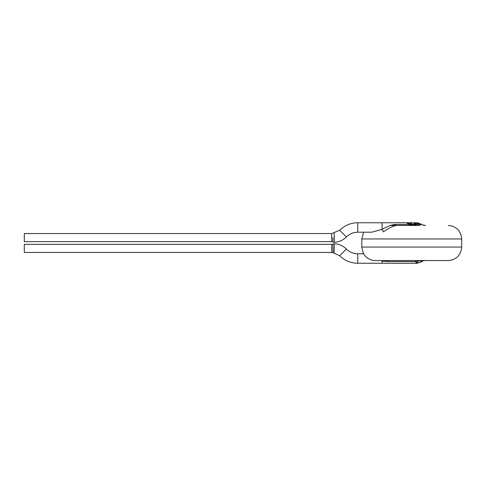 <?xml version="1.0" encoding="UTF-8"?>
<svg xmlns="http://www.w3.org/2000/svg" width="486" height="486" viewBox="0 0 486 486"><rect width="100%" height="100%" fill="white"/><g stroke="black" fill="none" stroke-linecap="round" stroke-linejoin="round"><path stroke-width="0.73" d="M411.928 225.455L407.128 223.044M407.153 225.455L407.9 225.455M411.685 225.455L408.963 224.471L407.153 223.329L407.159 222.922L413.021 225.455M410.299 224.471L412.341 224.471C410.84 223.22 409.115 222.649 407.153 222.764M409.382 222.959L415.323 225.455M414.121 222.776L416.605 224.289L416.605 225.297L413.203 222.752L408.884 222.752L416.399 225.455M414.121 222.752L415.232 222.752L420.19 224.641M420.196 224.641L420.183 223.706L420.111 224.562M420.183 224.471L420.852 224.471A2.697 0.996 119.8 0 0 420.603 223.846L422.796 225.091L420.19 223.931M422.796 225.091L425.566 225.455L422.784 224.933M416.696 222.874L420.123 223.815M416.557 225.425L416.532 224.386L414.139 222.892M420.183 223.706L420.597 223.846M420.183 225.455L396.394 225.455A2.697 2.017 90 0 1 394.839 224.471L408.963 224.471M390.197 225.455L403.295 225.455M415.445 225.589L416.605 225.455M407.122 225.455L408.392 225.455M418.452 222.977L417.243 222.758M371.626 232.205L382.051 229.386C387.044 226.488 391.309 224.848 394.839 224.471M448.201 225.455C456.403 226.257 460.898 230.753 461.7 238.954L461.7 247.052C460.898 255.253 456.403 259.755 448.201 260.557L375.301 260.557C370.982 260.46 367.446 258.746 364.7 255.411L363.176 252.993L361.803 247.052L461.7 247.052M396.394 225.455C392.603 226.19 388.278 228.335 383.411 231.895A2.697 0.608 58.7 0 0 382.051 229.386L382.051 222.752L407.535 222.752M334.131 232.897L334.38 242.307C339.052 242.01 343.055 240.218 346.39 236.937L339.684 230.285C344.702 225.37 350.728 222.861 357.751 222.752L357.751 232.205C353.334 232.272 349.549 233.845 346.39 236.937M332.971 237.575L332.953 241.979L332.971 237.575M331.665 241.651L331.665 233.553L24.3 233.553L24.3 241.651L331.665 241.651L334.161 242.307L332.953 241.979M387.943 261.535L382.051 261.201L382.051 263.254L417.219 263.254L415.269 261.535L387.943 261.535A2.697 1.616 90 0 0 386.698 260.557M416.089 260.915L416.788 260.557L417.99 260.915L425.566 260.557L422.626 260.915L420.123 262.154C418.294 263.084 417.498 263.084 417.729 262.154A2.697 2.321 25.7 0 1 415.269 261.535L416.089 260.915A2.697 2.491 -12.1 0 0 417.99 260.915L417.729 262.154M334.131 253.115L333.001 252.811L332.953 244.027L333.639 243.765L334.38 243.705L334.131 253.157L339.684 255.727L346.39 249.069C349.549 252.161 353.334 253.741 357.751 253.801L357.751 263.254C350.728 263.151 344.702 260.642 339.684 255.727M331.665 244.355L24.3 244.355L24.3 252.453L331.665 252.453L331.665 244.355L334.38 243.705C339.052 243.996 343.055 245.788 346.39 249.069M382.051 261.201A2.697 0.31 99.7 0 1 382.233 260.557M422.784 261.073L420.597 262.161A2.697 0.996 -119.8 0 1 420.123 262.154M416.611 224.471L419.995 224.471M413.677 224.471L415.785 224.471M461.7 238.954L361.803 238.954L363.607 232.205M361.803 238.954L361.803 247.052M382.051 222.752L357.751 222.752M372.009 232.205L357.751 232.205M331.665 233.553L339.684 230.285M363.607 253.801L357.751 253.801M382.051 263.254L357.751 263.254M333.001 252.811L331.665 252.453M420.597 262.161L417.243 263.254"/></g></svg>
